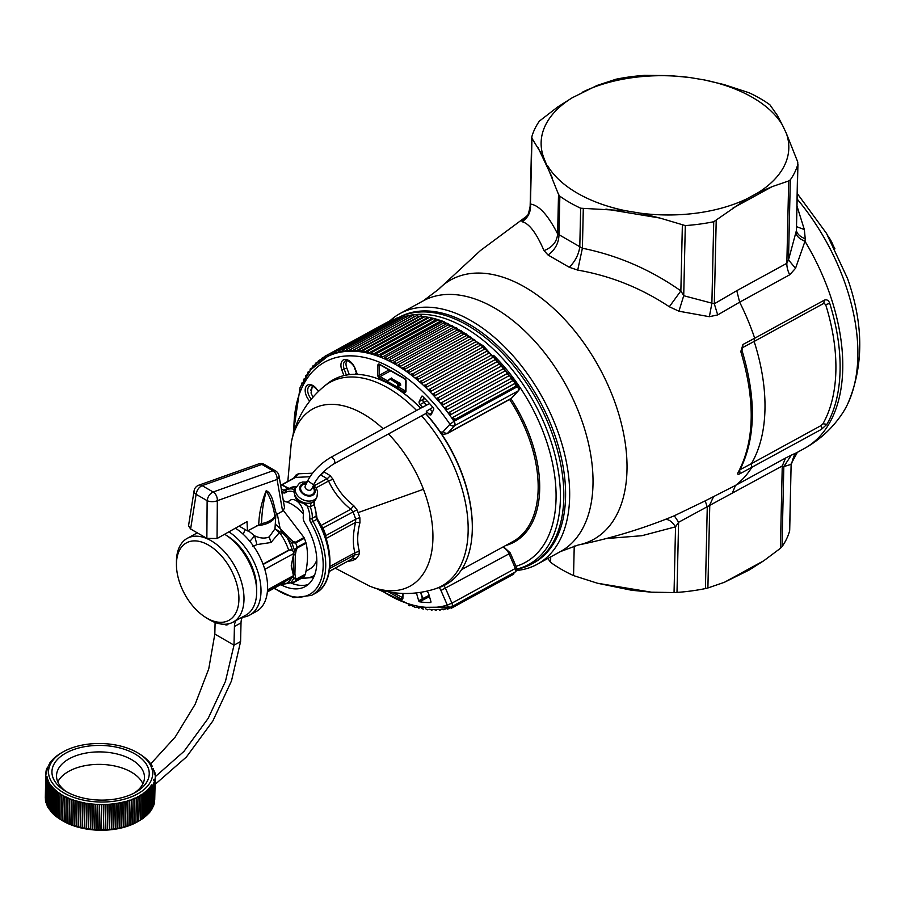 <?xml version="1.0" encoding="UTF-8"?>
<svg xmlns="http://www.w3.org/2000/svg" width="905" height="905" viewBox="0 0 905 905"><rect width="100%" height="100%" fill="white"/><g stroke="black" fill="none" stroke-linecap="round" stroke-linejoin="round"><path stroke-width="1.36" d="M531.959 563.883A140.026 82.955 61.3 0 0 563.702 500.906A140.026 82.955 61.3 0 0 550.693 429.592A140.026 82.955 61.3 0 0 398.098 317.893L399.377 317.191A140.026 82.955 61.3 0 1 552.469 428.619A140.026 82.955 61.3 0 1 565.478 499.933A140.026 82.955 61.3 0 1 552.186 545.738A140.026 82.955 61.3 0 1 533.735 562.91L531.959 563.883A140.026 82.955 61.3 0 1 516.846 569.222M390.021 320.732A142.9 84.663 61.3 0 1 400.021 313.56A142.9 84.663 61.3 0 1 558.543 433.484A142.9 84.663 61.3 0 1 555.975 546.801A142.9 84.663 61.3 0 1 537.14 564.324A142.9 84.663 61.3 0 1 516.517 570.489M526.665 216.238L521.846 220.515L522.117 221.759C529.097 223.365 536.394 232.981 544.007 250.628L548.045 255.006L569.256 267.258L577.718 270.097C610.604 275.833 641.136 288.05 669.327 306.761L678.931 311.207L709.373 316.693L717.699 314.917L739.645 302.168A169.473 100.398 -118.7 0 1 753.582 334.963A169.473 100.398 -118.7 0 1 754.702 338.232L742.971 344.477L740.799 351.57L741.976 350.416C756.727 399.388 755.732 439.819 739 471.709L738.061 472.58C737.168 474.344 737.835 474.718 740.052 473.7L821.423 429.366L826.944 424.287A169.473 100.398 -118.7 0 0 829.681 303.198C828.584 300.302 826.797 299.284 824.342 300.143L754.702 338.232L754.137 341.445L823.788 303.367L825.632 304.499A166.961 98.905 -118.7 0 1 822.939 423.789L826.944 424.287M531.789 136.949L531.959 138.341L531.789 136.949A134.641 75.647 1.3 0 1 539.403 121.089L557.604 107.039L572.231 97.763A123.872 69.595 1.3 0 0 543.622 157.368L531.959 138.341L530.466 204.066C531.088 211.646 528.305 217.539 522.117 221.759M530.206 207.087L530.466 204.066C539.041 205.209 548.102 215.164 557.627 233.92L582.401 248.23L577.718 270.097M543.622 157.368L558.521 194.417L557.627 233.92C556.982 241.714 552.446 247.291 544.007 250.628M640.254 213.161A123.872 69.595 1.3 0 0 747.089 198.715L713.728 221.736A134.641 75.647 1.3 0 1 685.3 225.583L659.881 218.037L640.254 213.161L625.74 210.752L580.659 208.218A134.641 75.647 -178.7 0 1 559.844 196.193L558.521 194.417M583.295 208.727L582.401 248.23C617.798 255.402 650.627 269.622 680.865 290.89L683.716 295.72L714.317 303.797L717.699 314.917M685.3 225.583L683.716 295.72L678.931 311.207M713.728 221.736L711.884 303.266L709.373 316.693M682.359 225.175L680.865 290.89L669.327 306.761M580.659 208.218L579.788 246.907C578.646 254.678 575.139 261.455 569.256 267.258M559.844 196.193L558.973 234.881C558.724 243.174 555.082 249.871 548.045 255.006M531.71 137.481L530.149 206.272C528.803 212.879 527.751 216.069 526.993 215.82L521.846 220.515M732.19 493.349L735.505 485.419L785.563 458.054L782.259 465.973L783.821 466.607L791.128 464.322L789.624 530.828A134.641 75.647 -178.7 0 1 782.01 546.688L780.393 548.328L782.259 465.973L678.592 522.276L675.537 526.823C671.634 521.042 667.958 518.667 664.519 519.719M780.393 548.328L763.809 560.738L749.182 570.026L724.328 582.322L707.891 587.967L709.78 504.775L713.592 496.596L705.21 500.861L707.269 507.038L705.425 588.567A134.641 75.647 -178.7 0 1 676.997 592.413L674.044 592.549L675.537 526.823L641.917 535.703L606.079 538.577M547.514 165.592A123.872 69.595 1.3 0 0 625.74 210.752M651.419 592.187L597.47 583.239L631.724 590.275L651.419 592.187L674.044 592.549M822.939 423.789L821.027 425.599L751.376 463.677A166.961 98.905 -118.7 0 0 754.137 341.445L742.405 347.701L741.976 350.416M705.425 588.567L707.891 587.967M740.052 473.7L739.668 469.921L751.376 463.677L751.772 467.444A169.473 100.398 -118.7 0 1 735.505 485.419L713.592 496.596M574.234 545.964L573.555 575.591A134.641 75.647 -178.7 0 1 550.602 562.333L547.876 558.453M597.47 583.239L573.555 575.591M550.715 556.903L550.602 562.333M676.997 592.413L678.592 522.276L674.304 515.76L667.415 518.599C638.24 530.092 608.499 538.894 578.193 545.014L578.193 545.014A148.103 87.74 -118.7 0 0 615.479 403.935A148.103 87.74 -118.7 0 0 438.439 289.419L423.37 300.788L400.021 313.56M705.21 500.861L674.304 515.76M572.231 97.763L597.085 85.455L615.988 79.221A134.641 75.647 -178.7 0 1 644.417 75.375L669.994 75.59L689.689 77.502A123.872 69.595 1.3 0 0 582.854 91.948M747.089 198.715L757.711 192.912L772.27 186.6L788.708 180.955L786.841 263.31L736.783 290.675L739.645 302.168L789.703 274.792L795.54 268.299L788.493 259.939L786.841 263.31A17.953 10.634 -118.7 0 0 789.703 274.792M757.711 192.912A123.872 69.595 1.3 0 0 786.321 133.295L797.769 162.063L796.423 230.504L797.927 163.997A134.641 75.647 -178.7 0 1 790.314 179.857L788.708 180.955M689.689 77.502L704.203 79.912A123.872 69.595 1.3 0 1 782.429 125.082L786.321 133.295M789.624 530.828L789.454 529.448M790.755 464.537L797.328 452.421L795.846 453.767L791.128 464.322L789.703 530.296M796.57 226.657L804.341 229.565L805.246 238.875C799.862 236.522 796.92 233.739 796.423 230.504L788.493 259.939L790.314 179.857M795.981 233.083C796.558 236.205 799.556 238.931 804.975 241.284L795.54 268.299M782.01 546.688L783.821 466.607L791.309 455.17L797.384 452.376M785.563 458.054L791.309 455.17M704.203 79.912L723.943 84.55L749.057 92.74A134.641 75.647 1.3 0 1 769.872 104.754L777.327 115.365L782.429 125.082M805.246 238.875L804.975 241.284A169.473 100.398 -118.7 0 1 829.568 293.412A169.473 100.398 -118.7 0 1 804.194 448.586L797.667 452.161M804.194 448.586C819.534 440.068 832.114 428.574 841.922 414.094A164.427 97.412 -118.7 0 0 847.589 404.196A164.427 97.412 -118.7 0 0 845.078 283.389A164.427 97.412 -118.7 0 0 797.203 199.111M797.034 206.193L804.341 229.565M472.32 526.744A115.795 68.599 -118.7 0 0 472.32 526.337A115.795 68.599 -118.7 0 0 440 431.572A115.795 68.599 -118.7 0 0 425.814 413.562L421.549 415.814A116.145 68.814 61.3 0 1 457.263 474.616A116.145 68.814 61.3 0 1 435.045 588.917C412.827 595.852 390.994 594.902 369.557 586.078A101.066 59.877 61.3 0 0 423.438 489.277A101.066 59.877 61.3 0 0 388.517 433.993M435.045 588.917L439.491 587.402A116.869 69.233 -118.7 0 0 472.218 532.072A116.869 69.233 -118.7 0 0 472.32 527.163A116.869 69.233 -118.7 0 0 461.358 472.557A116.869 69.233 -118.7 0 0 425.452 413.415M420.768 408.178A115.795 68.599 -118.7 0 0 397.024 388.63A115.795 68.599 -118.7 0 0 396.684 388.415M420.621 408.257A116.869 69.233 -118.7 0 0 396.333 388.188A116.869 69.233 -118.7 0 0 327.904 383.313L324.228 386.231A116.145 68.814 61.3 0 1 416.56 410.485M307.723 480.702L313.3 484.695L314.227 483.734L311.75 488.994A3.586 2.658 25.2 0 1 307.383 489.877A3.586 2.658 25.2 0 1 305.245 485.94L307.723 480.702C312.621 471.516 320.223 463.801 330.506 457.534L330.506 457.534A3.586 2.127 61.3 0 1 330.506 457.534A3.586 2.127 61.3 0 1 333.707 459.039A3.586 2.127 61.3 0 1 334.556 463.168A3.586 2.127 61.3 0 1 333.968 463.824L421.549 415.814M359.851 517.694L359.975 522.615L355.563 522.377L355.688 519.255A5.385 1.403 -17.2 0 1 359.851 517.694A52.185 30.917 61.3 0 0 358.086 512.603L423.438 489.277M347.701 561.417L352.52 560.557L355.846 558.951A52.185 30.917 61.3 0 0 359.014 554.561L359.33 551.134C356.966 542.876 357.181 533.373 359.975 522.615M293.695 478.191A52.185 30.917 61.3 0 1 296.286 474.774L298.514 473.779L294.464 477.919M312.474 473.213L298.514 473.779M323.413 471.856L324.013 472.105A52.185 30.917 61.3 0 1 330.065 475.6L332.972 479.22L328.56 481.019L327.01 478.711A5.385 2.851 -56 0 0 330.065 475.6M358.086 512.603A52.185 30.917 61.3 0 0 356.955 509.798L353.765 505.669C344.319 498.293 337.384 489.469 332.972 479.22M320.302 475.08L321.173 475.34A50.261 29.775 61.3 0 1 327.01 478.711L314.216 485.714M353.765 505.669L350.755 509.255L352.905 511.653A50.261 29.775 61.3 0 1 353.991 514.357A50.261 29.775 61.3 0 1 355.688 519.255L325.8 535.602L325.992 538.554M359.33 551.134L354.873 552.819L354.884 554.776A50.261 29.775 61.3 0 1 351.83 558.996L329.262 571.496M352.52 560.557L350.71 559.765M300.935 578.555L313.605 577.379M320.574 524.866L323.017 528A50.261 29.775 61.3 0 1 324.103 530.703A50.261 29.775 61.3 0 1 325.8 535.602M302.225 577.843A45.782 27.116 -118.7 0 0 314.499 575.309M305.958 571.236L310.019 568.838A37.908 22.455 -118.7 0 0 314.612 564.415A37.908 22.455 -118.7 0 0 316.807 559.923M303.424 513.961A37.908 22.455 -118.7 0 0 286.614 501.936M284.996 501.472A37.908 22.455 -118.7 0 0 283.401 501.132M349.285 374.647L346.785 367.939A8.971 5.317 -118.7 0 1 346.027 363.063L347.135 360.609M321.185 360.281A140.026 82.955 61.3 0 1 321.705 359.919A140.026 82.955 61.3 0 1 324.352 358.233A140.026 82.955 61.3 0 1 324.906 357.916L324.906 357.916A140.026 82.955 61.3 0 1 325.766 357.43A140.026 82.955 61.3 0 1 327.667 356.446A140.026 82.955 61.3 0 1 328.244 356.174L328.244 356.174A140.026 82.955 61.3 0 1 331.117 354.918A140.026 82.955 61.3 0 1 331.705 354.681A140.026 82.955 61.3 0 1 334.68 353.64A140.026 82.955 61.3 0 1 335.303 353.448A140.026 82.955 61.3 0 1 338.38 352.622A140.026 82.955 61.3 0 1 339.013 352.475A140.026 82.955 61.3 0 1 342.181 351.875A140.026 82.955 61.3 0 1 342.837 351.774A140.026 82.955 61.3 0 1 346.095 351.389A140.026 82.955 61.3 0 1 346.773 351.332L347.961 350.936A1.437 0.848 -118.7 0 0 346.377 349.749L345.891 351.344M346.095 351.389L346.773 351.332A140.026 82.955 61.3 0 1 346.966 351.31A140.026 82.955 61.3 0 1 350.099 351.163A140.026 82.955 61.3 0 1 350.789 351.151A140.026 82.955 61.3 0 1 354.194 351.208A140.026 82.955 61.3 0 1 354.896 351.242A140.026 82.955 61.3 0 1 358.369 351.513A140.026 82.955 61.3 0 1 359.093 351.593A140.026 82.955 61.3 0 1 362.622 352.09A140.026 82.955 61.3 0 1 363.346 352.215A140.026 82.955 61.3 0 1 366.932 352.927A140.026 82.955 61.3 0 1 367.668 353.097A140.026 82.955 61.3 0 1 371.288 354.025A140.026 82.955 61.3 0 1 372.034 354.24A140.026 82.955 61.3 0 1 375.699 355.394A140.026 82.955 61.3 0 1 376.446 355.642A140.026 82.955 61.3 0 1 380.134 357.011A140.026 82.955 61.3 0 1 380.892 357.305A140.026 82.955 61.3 0 1 380.903 357.305A140.026 82.955 61.3 0 1 384.602 358.878A140.026 82.955 61.3 0 1 385.372 359.217A140.026 82.955 61.3 0 1 385.372 359.228A140.026 82.955 61.3 0 1 389.093 361.005A140.026 82.955 61.3 0 1 389.851 361.389A140.026 82.955 61.3 0 1 393.585 363.369A140.026 82.955 61.3 0 1 394.354 363.787A140.026 82.955 61.3 0 1 398.076 365.971A140.026 82.955 61.3 0 1 398.845 366.446A140.026 82.955 61.3 0 1 402.567 368.821A140.026 82.955 61.3 0 1 403.325 369.319A140.026 82.955 61.3 0 1 407.024 371.887A140.026 82.955 61.3 0 1 407.782 372.43A140.026 82.955 61.3 0 1 411.458 375.19A140.026 82.955 61.3 0 1 412.205 375.767A140.026 82.955 61.3 0 1 415.848 378.697A140.026 82.955 61.3 0 1 416.594 379.319A140.026 82.955 61.3 0 1 420.203 382.419A140.026 82.955 61.3 0 1 420.927 383.075A140.026 82.955 61.3 0 1 424.49 386.344A140.026 82.955 61.3 0 1 425.214 387.023A140.026 82.955 61.3 0 1 428.721 390.462A140.026 82.955 61.3 0 1 429.423 391.175A140.026 82.955 61.3 0 1 432.873 394.761A140.026 82.955 61.3 0 1 433.563 395.508A140.026 82.955 61.3 0 1 436.945 399.241A140.026 82.955 61.3 0 1 437.624 400.01A140.026 82.955 61.3 0 1 440.927 403.879A140.026 82.955 61.3 0 1 441.583 404.682A140.026 82.955 61.3 0 1 441.595 404.693A140.026 82.955 61.3 0 1 444.808 408.687A140.026 82.955 61.3 0 1 445.452 409.513A140.026 82.955 61.3 0 1 445.464 409.524A140.026 82.955 61.3 0 1 448.575 413.63A140.026 82.955 61.3 0 1 449.208 414.49A140.026 82.955 61.3 0 1 452.24 418.721A140.026 82.955 61.3 0 1 452.851 419.592L453.982 419.977A1.437 0.848 -118.7 0 0 453.858 418.291A1.437 0.848 -118.7 0 0 452.489 417.556A1.437 0.848 -118.7 0 0 452.364 417.646L452.24 418.721L452.364 417.646M327.667 356.446L329.352 355.597A1.437 0.848 -118.7 0 0 327.893 354.703L327.508 356.525L310.811 369.67L300.109 387.351L293.039 435M330.857 354.771L329.352 355.597M331.117 354.918L332.848 354.149A1.437 0.848 -118.7 0 0 331.354 353.188L330.947 354.964M334.386 353.301L332.848 354.149M334.68 353.64L336.456 352.95A1.437 0.848 -118.7 0 0 334.94 351.932L334.499 353.663M338.051 352.079L336.456 352.95M338.38 352.622L340.19 352.011A1.437 0.848 -118.7 0 0 338.64 350.948L338.187 352.633M342.181 351.875L344.024 351.344A1.437 0.848 -118.7 0 0 342.463 350.212L341.988 351.853M341.875 351.083L340.19 352.011M345.868 350.337L344.024 351.344M350.099 351.163L352 350.801A1.437 0.848 -118.7 0 0 350.393 349.545L349.884 351.095M350.111 349.771L347.973 350.936M354.194 351.208L356.118 350.925A1.437 0.848 -118.7 0 0 354.5 349.613L353.968 351.117M350.393 349.545L412.567 315.551A1.437 0.848 -118.7 0 1 414.185 316.807L352 350.801M354.5 349.613L416.673 315.619A1.437 0.848 -118.7 0 1 418.302 316.931L356.118 350.925M358.369 351.513L360.314 351.321A1.437 0.848 -118.7 0 0 358.674 349.952L358.142 351.4M358.674 349.952L420.859 315.947A1.437 0.848 -118.7 0 1 422.499 317.316L360.314 351.321M362.622 352.09L364.591 351.977A1.437 0.848 -118.7 0 0 362.928 350.54L362.385 351.955M362.928 350.54L425.112 316.546A1.437 0.848 -118.7 0 1 426.764 317.972L364.591 351.977M366.932 352.927L368.912 352.893A1.437 0.848 -118.7 0 0 367.238 351.4L366.683 352.758M367.238 351.4L429.423 317.406A1.437 0.848 -118.7 0 1 431.097 318.899L368.912 352.893M371.288 354.025L373.29 354.081A1.437 0.848 -118.7 0 0 372.6 352.803A1.437 0.848 -118.7 0 0 371.604 352.531L371.039 353.832M375.699 355.394L377.713 355.518A1.437 0.848 -118.7 0 0 377.034 354.206A1.437 0.848 -118.7 0 0 376.016 353.912L375.439 355.167M371.604 352.531L433.789 318.526A1.437 0.848 -118.7 0 1 434.785 318.809A1.437 0.848 -118.7 0 1 435.475 320.076L373.29 354.081M380.134 357.011L380.145 356.412L382.159 357.215A1.437 0.848 -118.7 0 0 381.503 355.869A1.437 0.848 -118.7 0 0 380.462 355.552A1.437 0.848 -118.7 0 0 380.145 356.412M376.016 353.912L438.201 319.906A1.437 0.848 -118.7 0 1 439.219 320.212A1.437 0.848 -118.7 0 1 439.887 321.524L377.713 355.518M444.355 322.621L382.159 357.215M384.602 358.878L384.614 358.256L384.602 358.878L386.639 359.161A1.437 0.848 -118.7 0 0 385.994 357.78A1.437 0.848 -118.7 0 0 384.93 357.441A1.437 0.848 -118.7 0 0 384.614 358.256M448.823 324.533L386.639 359.161M389.093 361.005L389.093 360.337L389.093 361.005L391.118 361.367A1.437 0.848 -118.7 0 0 390.507 359.952A1.437 0.848 -118.7 0 0 389.422 359.579A1.437 0.848 -118.7 0 0 389.093 360.337M393.585 363.369L393.585 362.667L393.585 363.369L395.621 363.81A1.437 0.848 -118.7 0 0 395.021 362.362A1.437 0.848 -118.7 0 0 393.913 361.977A1.437 0.848 -118.7 0 0 393.585 362.667M388.833 360.688L389.422 359.579L451.595 325.585A1.437 0.848 -118.7 0 1 452.681 325.947A1.437 0.848 -118.7 0 1 453.303 327.361L453.303 326.694L453.303 327.361L391.118 361.367M393.324 363.018L393.913 361.977L456.097 327.972A1.437 0.848 -118.7 0 1 457.195 328.357A1.437 0.848 -118.7 0 1 457.794 329.805L457.794 329.103L457.794 329.805L395.621 363.81M398.076 365.971L398.076 365.247L398.845 366.446L400.112 366.491A1.437 0.848 -118.7 0 0 399.535 365.009A1.437 0.848 -118.7 0 0 398.404 364.602A1.437 0.848 -118.7 0 0 398.076 365.247M397.815 365.586L398.404 364.602L460.588 330.597A1.437 0.848 -118.7 0 1 461.708 331.015A1.437 0.848 -118.7 0 1 462.285 332.486L462.285 331.75L462.285 332.486L400.112 366.491M402.567 368.821L402.567 368.052L402.567 368.821L404.58 369.398A1.437 0.848 -118.7 0 0 404.026 367.894A1.437 0.848 -118.7 0 0 402.883 367.464A1.437 0.848 -118.7 0 0 402.567 368.052M402.306 368.392L465.068 333.459A1.437 0.848 -118.7 0 1 466.211 333.9A1.437 0.848 -118.7 0 1 466.765 335.404L466.765 334.635L466.765 335.404L404.58 369.398M407.024 371.887L407.024 371.095L407.024 371.887L409.037 372.543A1.437 0.848 -118.7 0 0 408.517 371.016A1.437 0.848 -118.7 0 0 407.341 370.552A1.437 0.848 -118.7 0 0 407.024 371.095M467.025 334.805A140.026 82.955 61.3 0 1 469.548 336.547A1.437 0.848 -118.7 0 1 470.691 337.011A1.437 0.848 -118.7 0 1 471.222 338.549L471.222 337.746L471.222 338.549L409.037 372.543M411.458 375.19L411.47 374.365L411.458 375.19L413.461 375.914A1.437 0.848 -118.7 0 0 412.963 374.353A1.437 0.848 -118.7 0 0 411.775 373.867A1.437 0.848 -118.7 0 0 411.47 374.365M411.209 374.681L473.96 339.873A1.437 0.848 -118.7 0 1 475.148 340.348A1.437 0.848 -118.7 0 1 475.645 341.909L475.657 341.072L475.645 341.909L413.461 375.914M415.848 378.697L415.87 377.849L416.594 379.319L417.839 379.489A1.437 0.848 -118.7 0 0 417.375 377.905A1.437 0.848 -118.7 0 0 416.164 377.396A1.437 0.848 -118.7 0 0 415.87 377.849M415.61 378.154L478.349 343.402A1.437 0.848 -118.7 0 1 479.56 343.911A1.437 0.848 -118.7 0 1 480.023 345.484L480.046 344.624L480.023 345.484L417.839 379.489M420.203 382.419L420.225 381.537L420.927 383.075L422.171 383.268A1.437 0.848 -118.7 0 0 421.741 381.672A1.437 0.848 -118.7 0 0 420.508 381.141A1.437 0.848 -118.7 0 0 420.225 381.537M419.965 381.831L482.693 347.135A1.437 0.848 -118.7 0 1 483.915 347.667A1.437 0.848 -118.7 0 1 484.356 349.273L484.379 348.38L484.356 349.273L422.171 383.268M424.49 386.344L424.524 385.428L424.49 386.344L426.447 387.261A1.437 0.848 -118.7 0 0 426.04 385.632A1.437 0.848 -118.7 0 0 424.796 385.077A1.437 0.848 -118.7 0 0 424.524 385.428M424.275 385.711L486.981 351.083A1.437 0.848 -118.7 0 1 488.225 351.638A1.437 0.848 -118.7 0 1 488.632 353.255L488.666 352.339L488.632 353.255L426.447 387.261M428.721 390.462L428.755 389.523L429.423 391.175L430.656 391.435A1.437 0.848 -118.7 0 0 430.282 389.795A1.437 0.848 -118.7 0 0 429.015 389.207A1.437 0.848 -118.7 0 0 428.755 389.523M490.94 355.518A1.437 0.848 -118.7 0 1 491.2 355.213A1.437 0.848 -118.7 0 1 492.467 355.789A1.437 0.848 -118.7 0 1 492.829 357.43L492.874 356.48L492.829 357.43L430.656 391.435M432.873 394.761L432.929 393.799L433.563 395.508L434.785 395.79A1.437 0.848 -118.7 0 0 434.445 394.139A1.437 0.848 -118.7 0 0 433.167 393.528A1.437 0.848 -118.7 0 0 432.929 393.799M495.103 359.794A1.437 0.848 -118.7 0 1 495.34 359.534A1.437 0.848 -118.7 0 1 496.63 360.133A1.437 0.848 -118.7 0 1 496.958 361.785L497.015 360.812L496.958 361.785L434.785 395.79M436.945 399.241L437.002 398.245L436.945 399.241L438.823 400.315A1.437 0.848 -118.7 0 0 438.529 398.653A1.437 0.848 -118.7 0 0 437.228 398.019A1.437 0.848 -118.7 0 0 437.002 398.245M499.187 364.251A1.437 0.848 -118.7 0 1 499.413 364.025A1.437 0.848 -118.7 0 1 500.714 364.658A1.437 0.848 -118.7 0 1 501.008 366.321L501.076 365.326L501.008 366.321L438.823 400.315M440.927 403.879L441.007 402.872L441.583 404.682L442.771 405.01A1.437 0.848 -118.7 0 0 442.522 403.336A1.437 0.848 -118.7 0 0 441.199 402.68A1.437 0.848 -118.7 0 0 441.007 402.872M505.047 369.998A0.894 0.69 -147.1 0 1 504.956 371.016L442.771 405.01M444.808 408.687L444.898 407.646L445.452 409.513M508.904 374.828A0.894 0.701 -143.3 0 1 508.802 375.858A1.437 0.848 -118.7 0 0 508.587 374.184A1.437 0.848 -118.7 0 0 507.252 373.494A1.437 0.848 -118.7 0 0 507.083 373.652L445.305 407.431M448.575 413.63L448.688 412.578L448.575 413.63L450.362 414.852A1.437 0.848 -118.7 0 0 450.192 413.166A1.437 0.848 -118.7 0 0 448.835 412.454A1.437 0.848 -118.7 0 0 448.688 412.578M450.362 414.852L512.547 380.858L512.66 379.795L512.547 380.858A1.437 0.848 -118.7 0 0 512.377 379.172A1.437 0.848 -118.7 0 0 511.02 378.46A1.437 0.848 -118.7 0 0 510.873 378.584L449.027 412.397M508.802 375.858L446.629 409.863A1.437 0.848 -118.7 0 0 446.414 408.178A1.437 0.848 -118.7 0 0 445.079 407.488A1.437 0.848 -118.7 0 0 444.898 407.646M445.464 409.524L446.629 409.863M453.982 419.977L516.167 385.983L516.303 384.908L516.167 385.983A1.437 0.848 -118.7 0 0 516.042 384.297A1.437 0.848 -118.7 0 0 514.673 383.55A1.437 0.848 -118.7 0 0 514.549 383.652L452.636 417.499M390.134 378.957L390.722 378.607L399.094 383.946L400.112 383.392L391.231 378.324M400.112 383.392L400.112 383.686A1.075 0.634 -118.7 0 0 400.858 385.01L397.815 386.684L405.18 390.847A1.075 0.622 119.5 0 0 404.399 392.159L379.263 377.917A2.149 1.278 61.3 0 1 377.77 375.27L377.917 365.122A2.149 1.278 61.3 0 1 379.467 364.206L404.603 378.437A2.149 1.278 61.3 0 1 406.096 381.096L405.949 391.231A2.149 1.278 61.3 0 1 404.399 392.159M390.541 370.869L380.032 376.616L387.397 380.779A1.075 0.622 119.5 0 0 386.944 381.209L397.352 387.114L397.578 386.503A1.075 0.634 61.3 0 0 397.815 386.684A1.075 0.622 119.5 0 0 397.352 387.114L398.675 384.478L400.112 383.686M389.784 379.444L386.944 381.209L389.976 378.923L398.675 384.478L398.143 383.494A1.075 0.622 119.5 0 1 398.596 383.064L399.614 382.51M313.153 396.843A8.971 5.317 -118.7 0 1 311.037 393.008L312.372 385.971M420.067 404.558L423.845 402.487L426.391 405.214L422.612 407.284L420.067 404.558A2.33 1.38 61.3 0 1 419.23 401.515L421.685 396.322A1.075 0.634 -118.7 0 1 422.646 396.367A131.055 77.638 61.3 0 1 433.405 407.917A1.075 0.634 -118.7 0 1 433.744 409.264L431.289 414.467A2.33 1.38 61.3 0 1 430.904 414.897A2.33 1.38 61.3 0 1 429.117 414.264L426.323 411.277A3.586 2.127 61.3 0 1 426.176 413.076A3.586 2.127 61.3 0 1 425.814 413.562M432.895 407.318L426.323 411.277M429.581 403.596L426.447 405.191L423.902 402.454A2.33 1.38 61.3 0 1 423.065 399.422A1.075 0.792 25.3 0 0 423.008 399.456L423.879 397.6M416.447 592.99L418.676 600.762A1.075 0.634 61.3 0 0 419.626 601.802A131.055 77.638 61.3 0 0 430.542 602.538A1.075 0.634 61.3 0 0 430.916 601.587L428.653 593.725A2.33 1.38 -118.7 0 0 426.504 591.474L425.961 591.429M330.506 457.534L422.126 407.431A3.586 2.127 61.3 0 1 422.612 407.284M418.676 600.762L422.454 598.703A1.075 0.634 -118.7 0 0 423.404 599.732L429.502 596.667M314.227 483.734L314.227 483.711C318.322 476.132 324.906 469.503 333.968 463.824A3.586 2.127 61.3 0 1 333.956 463.835A3.586 2.127 61.3 0 1 333.934 463.846M281.07 584.788A51.166 30.306 61.3 0 0 305.177 586.598A51.166 30.306 61.3 0 0 304.883 523.147A7.183 4.253 61.3 0 1 303.22 517.366L303.413 514.21A10.77 6.38 61.3 0 0 299.103 503.101A10.77 6.38 61.3 0 0 290.641 499.99A10.77 6.38 61.3 0 0 290.324 500.182L288.401 501.494A7.183 4.253 61.3 0 1 288.186 501.63A7.183 4.253 61.3 0 1 284.238 501.042A51.166 30.306 61.3 0 0 283.276 500.408M308.175 584.54A51.166 30.306 61.3 0 1 291.082 583.058M314.883 500.612L310.981 503.304L305.234 503.836L307.134 505.952A19.752 11.697 61.3 0 1 309.748 518.169A1.799 1.052 3.4 0 0 312.282 518.271L316.094 516.189L312.282 518.271A21.539 12.761 61.3 0 0 310.245 506.834L307.134 505.952L303.062 503.146M285.912 490.374L285.833 490.42A1.799 1.448 55.6 0 0 285.731 490.487L286.003 490.306A1.799 1.448 55.6 0 1 286.104 490.239A21.539 12.761 61.3 0 1 286.749 489.843L290.55 487.761A21.539 12.761 61.3 0 1 295.878 486.89A11.675 8.631 25.2 0 0 302.824 499.673A11.675 8.631 25.2 0 0 316.999 496.811L315.969 498.994A11.675 8.631 25.2 0 1 301.795 501.868A11.675 8.631 25.2 0 1 294.849 489.062C293.627 496.166 295.799 500.714 301.388 502.705L305.234 503.836M310.981 503.304L310.245 506.834L314.046 504.752A21.539 12.761 61.3 0 1 316.094 516.189A1.799 1.052 -176.6 0 0 316.614 515.511L313.696 501.879L315.969 498.994M294.249 492.15L293.933 489.379L295.053 488.655M294.713 489.379L293.933 489.379A21.539 12.761 61.3 0 0 286.749 489.843L286.003 490.306A1.799 1.448 55.6 0 0 285.742 492.478A19.752 11.697 61.3 0 1 294.091 492.094M142.9 783.821A43.983 24.718 1.3 0 0 112.582 765.573A43.983 24.718 1.3 0 0 57.807 781.897M134.031 793.131A43.983 24.718 1.3 0 0 144.472 777.621A43.983 24.718 1.3 0 0 112.865 753.096A43.983 24.718 1.3 0 0 56.529 775.63A43.983 24.718 1.3 0 0 66.246 791.604M114.268 746.738A48.655 27.331 1.3 0 0 59.402 757.576A48.655 27.331 1.3 0 0 64.47 790.518A48.655 27.331 1.3 0 0 86.891 798.787A48.655 27.331 1.3 0 0 135.863 792.135A48.655 27.331 1.3 0 0 114.268 746.738M115.229 744.917A52.06 29.254 1.3 0 0 62.83 752.032A52.06 29.254 1.3 0 0 85.941 800.608A52.06 29.254 1.3 0 0 144.653 789.013A52.06 29.254 1.3 0 0 139.234 753.763A52.06 29.254 1.3 0 0 115.229 744.917M85.194 804.002L85.081 802.995L85.194 804.002L86.812 803.301A53.859 30.261 -178.7 0 0 87.118 803.346L88.86 803.617A53.859 30.261 -178.7 0 0 89.176 803.651L90.93 803.878A53.859 30.261 -178.7 0 0 91.247 803.912L93.023 804.104A53.859 30.261 -178.7 0 0 93.339 804.126L95.127 804.274A53.859 30.261 -178.7 0 0 95.444 804.296L97.231 804.409A53.859 30.261 -178.7 0 0 97.548 804.421L99.346 804.488A53.859 30.261 -178.7 0 0 99.663 804.5L101.462 804.522L100.885 829.761L101.451 804.579M148.873 813.324L149.416 789.409L148.115 789.171A53.859 30.261 -178.7 0 1 147.968 789.33L148.42 790.438L147.096 790.189A53.859 30.261 -178.7 0 1 146.927 790.348L147.345 791.434L145.988 791.185A53.859 30.261 -178.7 0 1 145.818 791.343L146.214 792.395L144.823 792.158A53.859 30.261 -178.7 0 1 144.642 792.305L145.004 793.334L143.59 793.108A53.859 30.261 -178.7 0 1 143.397 793.244L143.725 794.251L142.277 794.024A53.859 30.261 -178.7 0 1 142.074 794.16L142.39 795.133L140.909 794.907A53.859 30.261 -178.7 0 1 140.705 795.043L140.988 795.981L139.483 795.755A53.859 30.261 -178.7 0 1 139.257 795.891L139.517 796.796L137.99 796.581A53.859 30.261 -178.7 0 1 137.764 796.705L137.99 797.565L136.44 797.362A53.859 30.261 -178.7 0 1 136.203 797.486L136.417 798.312L134.845 798.12A53.859 30.261 -178.7 0 1 134.596 798.221L134.777 799.025L133.182 798.832A53.859 30.261 -178.7 0 1 132.933 798.934L133.092 799.692L131.474 799.5A53.859 30.261 -178.7 0 1 131.214 799.601L131.361 800.314L129.72 800.144A53.859 30.261 -178.7 0 1 129.449 800.235L129.585 800.914L127.922 800.733A53.859 30.261 -178.7 0 1 127.65 800.823L127.763 801.457L126.078 801.287A53.859 30.261 -178.7 0 1 125.806 801.366L125.897 801.966L124.2 801.807A53.859 30.261 -178.7 0 1 123.917 801.875L122.288 802.271A53.859 30.261 -178.7 0 1 121.994 802.339L120.331 802.701A53.859 30.261 -178.7 0 1 120.037 802.769L118.351 803.086A53.859 30.261 -178.7 0 1 118.046 803.142L116.338 803.425A53.859 30.261 -178.7 0 1 116.032 803.47L114.313 803.719A53.859 30.261 -178.7 0 1 113.996 803.764L112.254 803.968A53.859 30.261 -178.7 0 1 111.937 804.002L110.184 804.172A53.859 30.261 -178.7 0 1 109.867 804.206L108.091 804.33A53.859 30.261 -178.7 0 1 107.774 804.353L105.998 804.443A53.859 30.261 -178.7 0 1 105.681 804.455L103.894 804.511A53.859 30.261 -178.7 0 1 103.566 804.511L101.779 804.522A53.859 30.261 -178.7 0 1 101.462 804.522M148.115 789.533L148.929 788.278A53.859 30.261 -178.7 0 0 149.076 788.119L150.332 788.368L149.8 812.249M149.065 788.459L149.823 787.214A53.859 30.261 -178.7 0 0 149.947 787.056L151.18 787.305L150.637 786.128A53.859 30.261 -178.7 0 0 150.75 785.97L151.95 786.219L151.373 785.031A53.859 30.261 -178.7 0 0 151.486 784.861L151.474 785.144M153.601 780.302L153.873 779.307L153.59 780.291A53.859 30.261 -178.7 0 1 153.533 780.472M154.393 774.397L154.314 773.379L154.382 774.397A53.859 30.261 -178.7 0 1 154.393 774.567M154.303 773.209L154.155 772.191L154.291 773.209A53.859 30.261 -178.7 0 1 154.314 773.379M154.133 772.022L153.907 771.015L154.122 772.022A53.859 30.261 -178.7 0 1 154.155 772.191M153.873 770.834L153.59 769.827L153.861 770.834A53.859 30.261 -178.7 0 1 153.907 771.015M153.533 769.657L153.183 768.662L153.533 769.657A53.859 30.261 -178.7 0 1 153.59 769.827M152.04 766.173L151.474 765.2L152.029 766.173A53.859 30.261 -178.7 0 1 152.119 766.343M151.938 765.573L151.373 765.03A53.859 30.261 -178.7 0 1 151.474 765.2M151.373 765.03L150.75 764.069A53.859 30.261 -178.7 0 0 150.637 763.899L151.169 764.397M150.637 763.911L149.947 762.96A53.859 30.261 -178.7 0 0 149.811 762.791L150.321 763.243M149.823 762.802L149.065 761.863A53.859 30.261 -178.7 0 0 148.929 761.705L149.404 762.112M148.929 761.705L148.115 760.788A53.859 30.261 -178.7 0 0 147.956 760.63L148.409 761.003M147.968 760.641L147.085 759.736A53.859 30.261 -178.7 0 0 146.915 759.578L147.334 759.917M146.927 759.589L145.988 758.707A53.859 30.261 -178.7 0 0 145.807 758.548L146.203 758.854M145.818 758.56L144.811 757.7A53.859 30.261 -178.7 0 0 144.63 757.553L144.992 757.813M144.63 757.553L143.578 756.716A53.859 30.261 -178.7 0 0 143.386 756.569L143.714 756.806M143.386 756.569L142.266 755.754A53.859 30.261 -178.7 0 0 142.062 755.618L142.379 755.822M142.074 755.618L140.897 754.838A53.859 30.261 -178.7 0 0 140.694 754.691L140.852 754.793M61.608 752.745L60.397 753.458L61.608 752.745M60.092 753.627L60.397 753.458A53.859 30.261 -178.7 0 0 60.183 753.594L58.689 754.555M57.343 755.494L58.814 754.476A53.859 30.261 -178.7 0 1 59.017 754.34M56.065 756.467L57.513 755.392A53.859 30.261 -178.7 0 1 57.705 755.256M54.854 757.462L56.28 756.331A53.859 30.261 -178.7 0 1 56.461 756.195M53.712 758.492L55.103 757.304A53.859 30.261 -178.7 0 1 55.284 757.157M52.648 759.544L54.006 758.311A53.859 30.261 -178.7 0 1 54.164 758.152M51.653 760.63L52.976 759.329A53.859 30.261 -178.7 0 1 53.135 759.171M50.725 761.739L52.026 760.37A53.859 30.261 -178.7 0 1 52.162 760.211M49.877 762.858L51.144 761.444A53.859 30.261 -178.7 0 1 51.28 761.275M50.341 762.53L49.718 763.469L50.341 762.53A53.859 30.261 -178.7 0 1 50.465 762.361M49.617 763.639L49.062 764.589L49.617 763.639A53.859 30.261 -178.7 0 1 49.718 763.469M48.961 764.759L48.485 765.721L48.972 764.759A53.859 30.261 -178.7 0 1 49.062 764.589M47.908 767.044L47.569 768.028L47.92 767.044A53.859 30.261 -178.7 0 1 47.988 766.863M47.184 769.374L46.981 770.37L47.184 769.374A53.859 30.261 -178.7 0 1 47.23 769.193M46.936 770.551L46.8 771.546L46.947 770.551A53.859 30.261 -178.7 0 1 46.981 770.37M46.777 771.739L46.721 772.734L46.789 771.727A53.859 30.261 -178.7 0 1 46.8 771.546M46.698 772.927L46.709 773.922L46.709 772.915A53.859 30.261 -178.7 0 1 46.721 772.734M46.97 776.49L47.184 777.486L46.97 776.49M47.23 777.667L47.513 778.662L47.23 777.667A53.859 30.261 -178.7 0 1 47.184 777.486L47.184 777.712M47.558 778.854L47.92 779.839L47.569 778.843A53.859 30.261 -178.7 0 1 47.513 778.662L47.513 778.9M47.976 780.019L48.406 781.004L47.988 780.019A53.859 30.261 -178.7 0 1 47.92 779.839L47.92 780.087M49.356 809.602L49.888 785.732L51.155 785.54L50.465 784.59A53.859 30.261 -178.7 0 1 50.352 784.42L49.119 784.624L49.73 783.47A53.859 30.261 -178.7 0 1 49.628 783.3L48.429 783.492L49.074 782.327A53.859 30.261 -178.7 0 1 48.972 782.158L48.972 782.429M51.461 811.875L50.194 810.722L50.737 786.818L52.038 786.626L51.28 785.698A53.859 30.261 -178.7 0 1 51.155 785.54L51.144 785.868M52.422 812.95L51.121 811.808L51.664 787.893L52.988 787.701L52.173 786.796A53.859 30.261 -178.7 0 1 52.038 786.626L52.026 786.977M85.081 802.995A53.859 30.261 -178.7 0 1 84.776 802.939L83.068 802.599A53.859 30.261 -178.7 0 1 82.762 802.543L81.077 802.169A53.859 30.261 -178.7 0 1 80.783 802.101L79.131 801.683A53.859 30.261 -178.7 0 1 78.837 801.604L77.208 801.163A53.859 30.261 -178.7 0 1 76.914 801.072L75.319 800.597A53.859 30.261 -178.7 0 1 75.036 800.506L73.339 800.586L73.463 799.986A53.859 30.261 -178.7 0 1 73.192 799.896L71.518 799.986L71.665 799.341A53.859 30.261 -178.7 0 1 71.393 799.239L69.73 799.341L69.9 798.663A53.859 30.261 -178.7 0 1 69.64 798.549L67.999 798.663L68.18 797.939A53.859 30.261 -178.7 0 1 67.932 797.825L66.314 797.939L66.517 797.181A53.859 30.261 -178.7 0 1 66.269 797.056L64.674 797.181L64.911 796.389A53.859 30.261 -178.7 0 1 64.674 796.264L63.101 796.389L63.35 795.552A53.859 30.261 -178.7 0 1 63.124 795.427L61.574 795.563L61.845 794.692A53.859 30.261 -178.7 0 1 61.63 794.567L60.103 794.703L60.409 793.798A53.859 30.261 -178.7 0 1 60.194 793.662L58.701 793.821L59.029 792.882A53.859 30.261 -178.7 0 1 58.825 792.735L57.354 792.893L57.716 791.932A53.859 30.261 -178.7 0 1 57.524 791.784L56.076 791.943L56.472 790.947A53.859 30.261 -178.7 0 1 56.291 790.8L54.866 790.97L55.284 789.941A53.859 30.261 -178.7 0 1 55.114 789.793L53.734 789.963L54.176 788.922A53.859 30.261 -178.7 0 1 54.017 788.764L52.66 788.934L53.135 787.87A53.859 30.261 -178.7 0 1 52.988 787.701L52.976 788.085M62.773 820.79L62.547 820.665A53.859 30.261 1.3 0 0 62.784 820.801L64.097 821.502A53.859 30.261 1.3 0 0 64.334 821.627L64.674 797.181M64.674 796.264L64.097 821.502M63.101 796.31L63.124 795.427M62.547 820.665L61.02 819.76L61.574 795.563M60.103 794.703L59.56 818.867L61.054 819.794A53.859 30.261 1.3 0 0 61.28 819.93M61.608 795.257L61.63 794.567M60.183 794.273L60.194 793.662M59.628 818.901L58.158 817.939L58.701 793.821M58.259 817.973L56.811 816.977L57.354 792.893M56.958 817.023L55.533 815.993L56.076 791.943M55.714 816.039L54.323 814.975L54.866 790.97M54.549 815.032L53.191 813.946L53.734 789.963M53.452 814.002L52.117 812.894L52.66 788.934M49.888 809.828L50.578 810.778M49.153 808.708L49.775 809.658M48.497 807.565L49.051 808.538M47.908 806.412L48.406 807.396M47.411 805.246L47.841 806.242M46.992 804.081L47.354 805.077M46.653 802.893L46.947 803.9M46.404 801.717L46.619 802.724M46.223 800.529L46.37 801.536M45.827 775.325L45.431 799.477M45.793 774.137L45.318 798.142M154.721 799.692L155.275 775.834M154.597 801.083L155.241 777.022M153.59 803.188L153.726 802.192M153.352 804.364L153.556 803.369M153.024 805.529L153.296 804.545M152.617 806.694L152.956 805.71M152.131 807.837L152.538 806.875M151.565 808.98L152.04 808.018M150.92 810.099L151.463 809.149M150.196 811.208L150.807 810.269M149.393 812.294L150.072 811.378M148.511 813.357L149.257 812.452M147.56 814.409L148.363 813.527M146.531 815.428L147.402 814.568M145.434 816.423L146.361 815.586M144.257 817.396L145.253 816.582M143.024 818.346L144.065 817.543M141.712 819.263L142.82 818.482M140.354 820.145L141.508 819.398M140.909 794.907L140.897 795.472M138.918 820.993L140.128 820.281L138.918 821.005A53.859 30.261 1.3 0 1 138.691 821.129L137.187 821.944A53.859 30.261 1.3 0 0 137.424 821.819L137.99 797.565M139.483 795.755L139.472 796.4M139.517 796.796L138.691 821.129M137.99 796.581L137.979 797.316M136.44 797.362L135.874 822.6L137.187 821.944M135.874 822.6L135.637 822.724A53.859 30.261 1.3 0 0 135.874 822.6L136.417 798.312M134.845 798.12L134.268 823.358L135.637 822.724M133.182 798.832L132.616 824.07L134.019 823.46A53.859 30.261 1.3 0 0 134.268 823.358M134.777 799.025L134.019 823.46M132.616 824.07L132.616 824.07A53.859 30.261 1.3 0 1 132.356 824.172L130.908 824.738L131.474 799.5M133.092 799.692L132.356 824.172M129.72 800.144L129.155 825.383L130.648 824.84A53.859 30.261 1.3 0 0 130.908 824.738M131.361 800.314L130.648 824.84M129.155 825.371L129.155 825.383A53.859 30.261 1.3 0 1 128.883 825.473L127.356 825.971L127.922 800.733M129.585 800.914L128.883 825.473M126.078 801.287L125.512 826.537L127.073 826.061A53.859 30.261 1.3 0 0 127.356 825.971M127.763 801.457L127.073 826.061M125.512 826.525L125.512 826.537A53.859 30.261 1.3 0 1 125.229 826.616L123.634 827.046L124.2 801.807M125.229 826.469L125.772 802.464M125.897 801.966L125.229 826.616M122.288 802.271L121.711 827.521L123.34 827.113A53.859 30.261 1.3 0 0 123.634 827.046M123.352 826.978L123.895 802.905M123.996 802.43L123.34 827.113M121.711 827.509L121.711 827.521A53.859 30.261 1.3 0 1 121.417 827.589L119.765 827.939L120.331 802.701M121.428 827.442L121.971 803.289M122.051 802.848L121.417 827.589M118.351 803.086L117.786 828.324L119.46 828.007A53.859 30.261 1.3 0 0 119.765 827.939M119.471 827.871L120.014 803.64M120.082 803.221L119.46 828.007M117.786 828.324L117.786 828.324A53.859 30.261 1.3 0 1 117.48 828.38L115.772 828.663L116.338 803.425M117.48 828.256L118.035 803.934M118.091 803.55L117.48 828.38M115.467 828.595L116.021 804.183M114.313 803.719L113.736 828.957L115.467 828.72A53.859 30.261 1.3 0 0 115.772 828.663M116.066 803.844L115.467 828.72M113.736 828.957L113.736 828.957A53.859 30.261 1.3 0 1 113.43 829.003L111.688 829.218L112.254 803.968M113.43 828.901L113.985 804.387M114.019 804.081L113.43 829.003M111.372 829.15L111.926 804.534M110.184 804.172L109.607 829.41L111.372 829.24A53.859 30.261 1.3 0 0 111.688 829.218M111.96 804.274L111.372 829.24M109.618 829.41L109.607 829.41A53.859 30.261 1.3 0 1 109.301 829.444L107.525 829.568L108.091 804.33M109.301 829.365L109.856 804.635M109.878 804.421L109.301 829.444M105.998 804.443L105.421 829.681L107.209 829.591A53.859 30.261 1.3 0 0 107.525 829.568M107.209 829.534L107.774 804.692M107.786 804.522L107.209 829.591M105.421 829.681L105.421 829.681A53.859 30.261 1.3 0 1 105.104 829.693L103.317 829.749L103.894 804.511M105.681 804.579L105.116 829.67L105.67 804.703M101.779 804.522L101.202 829.761L103 829.749A53.859 30.261 1.3 0 0 103.317 829.749M101.202 829.761L101.202 829.761A53.859 30.261 1.3 0 1 100.885 829.761L99.086 829.738L99.663 804.5M89.154 803.889L88.588 828.844L90.364 829.116A53.859 30.261 1.3 0 0 90.681 829.161L92.457 829.342A53.859 30.261 1.3 0 0 92.774 829.376L94.55 829.512A53.859 30.261 1.3 0 0 94.867 829.534L96.654 829.647A53.859 30.261 1.3 0 0 96.982 829.659L98.769 829.727L99.346 804.488M96.654 829.647L97.231 804.409M94.55 829.512L95.127 804.274M92.763 829.365L93.328 804.274M92.457 829.342L93.023 804.104M90.681 829.15L91.235 804.104M90.364 829.116L90.93 803.878M88.6 828.89L88.6 828.901A53.859 30.261 1.3 0 1 88.294 828.856L88.86 803.617M84.64 828.098L86.235 828.539A53.859 30.261 1.3 0 0 86.552 828.595L87.084 803.64M86.541 828.584L88.294 828.856M86.235 828.539L86.812 803.301M84.504 828.233L84.504 828.245A53.859 30.261 1.3 0 1 84.199 828.188L84.776 802.939M84.199 828.188L82.457 827.77L83.011 802.984M82.491 827.837L82.502 827.849A53.859 30.261 1.3 0 1 82.197 827.781L82.762 802.543M64.334 821.616L65.703 822.306A53.859 30.261 1.3 0 0 65.952 822.419L67.355 823.064A53.859 30.261 1.3 0 0 67.615 823.177L69.063 823.788A53.859 30.261 1.3 0 0 69.323 823.901L70.816 824.478A53.859 30.261 1.3 0 0 71.088 824.579L72.615 825.134A53.859 30.261 1.3 0 0 72.898 825.224L74.459 825.745A53.859 30.261 1.3 0 0 74.742 825.835L76.348 826.322A53.859 30.261 1.3 0 0 76.631 826.401L78.26 826.853A53.859 30.261 1.3 0 0 78.554 826.921L80.217 827.34A53.859 30.261 1.3 0 0 80.511 827.408L81.02 802.588M80.511 827.408L82.197 827.781M80.217 827.34L80.783 802.101M78.554 826.921L79.052 802.158M78.26 826.853L78.837 801.604M76.631 826.401L77.106 801.672M76.348 826.322L76.914 801.072M74.742 825.835L75.206 801.151M74.459 825.745L75.036 800.506M72.898 825.224L73.339 800.586M72.615 825.134L73.192 799.896M71.088 824.579L71.518 799.986M70.816 824.478L71.393 799.239M69.323 823.901L69.73 799.341M69.063 823.788L69.64 798.549M67.615 823.177L67.999 798.663M67.355 823.064L67.932 797.825M65.941 822.419L66.314 797.939M65.703 822.306L66.269 797.056M59.56 818.867L61.291 819.975A52.06 29.254 1.3 0 0 85.296 828.822A52.06 29.254 1.3 0 0 137.696 821.706L139.427 820.711M293.582 555.206L293.152 574.223L291.206 565.897L294.397 550.183L297.191 547.22A43.089 25.521 61.3 0 0 295.652 543.023L304.34 538.271L304.001 537.502L295.234 542.299L295.652 543.023L291.648 542.695L292.881 541.303L289.125 537.864L287.847 539.154A39.492 23.394 61.3 0 1 292.383 550.195L288.638 550.127L263.027 564.132M275.855 515.024L274.973 528.792L269.238 536.891L270.968 542.514L279.238 532.762L279.532 531.518L274.973 528.792L280.346 533.701L282.122 532.581L291.648 542.695A41.291 24.458 -118.7 0 1 294.397 550.183L296.173 550.297L297.315 547.977L306.082 543.181L305.879 542.468A43.089 25.521 61.3 0 0 304.34 538.271M176.441 564.573L176.441 561.801A47.75 28.293 61.3 0 1 181.011 544.165A47.75 28.293 61.3 0 1 187.301 538.317A47.75 28.293 61.3 0 1 231.352 560.546A47.75 28.293 61.3 0 1 239.418 616.248A47.75 28.293 61.3 0 1 233.128 622.108A47.75 28.293 61.3 0 1 207.483 618.59L205.152 617.086A44.164 26.166 61.3 0 1 176.441 564.573A44.164 26.166 61.3 0 1 180.672 548.272A44.164 26.166 61.3 0 1 223.377 558.193A44.164 26.166 61.3 0 1 234.689 614.936A44.164 26.166 61.3 0 1 205.152 617.086M224.61 534.255A47.75 28.293 61.3 0 1 225.639 534.9A47.75 28.293 61.3 0 1 256.681 591.689A47.75 28.293 61.3 0 1 252.11 609.314A47.75 28.293 61.3 0 1 245.821 615.174L233.128 622.108M275.606 524.436L280.109 528.509L282.122 532.581L279.532 531.518M256.884 525.624A21.539 12.104 1.3 0 0 269.566 522.355A21.539 12.104 1.3 0 0 275.765 515.092M291.648 577.888A39.492 23.394 61.3 0 1 290.901 579.11A39.492 23.394 61.3 0 1 286.851 583.25L294.77 581.87L303.458 577.13A43.089 25.521 61.3 0 0 304.714 575.467A43.089 25.521 61.3 0 0 305.143 574.788L305.381 574.155C307.938 562.559 308.175 552.231 306.082 543.181M304.001 537.502L283.446 510.567M305.143 574.788L296.455 579.539L293.752 578.34A41.291 24.458 -118.7 0 1 292.722 580.071A41.291 24.458 61.3 0 1 290.743 582.503L294.329 582.107M290.743 582.503L291.942 582.831M286.851 583.25L280.437 584.788M267.518 589.845L293.367 575.704L293.752 578.34L295.55 577.831L294.917 574.087L293.152 574.223M256.681 591.689L256.681 588.363A43.44 25.736 -118.7 0 0 228.433 536.699L225.639 534.9M155.083 784.409L186.419 756.987L212.833 721.014L231.499 680.888L240.594 641.532L233.999 645.141L214.824 634.077L208.761 668.806L195.129 704.328L175.129 737.134L150.864 763.718M235.956 620.558A17.953 10.634 -118.7 0 0 234.418 626.509L233.999 645.141L225.447 681.42L208.218 718.299L183.964 751.388L155.264 776.705M270.968 542.514L256.896 544.584L254.633 535.839L248.094 530.568M269.238 536.891C265.052 538.735 260.188 538.385 254.633 535.839L249.848 541.36M293.91 552.853L292.383 550.195M293.639 554.844L295.347 554.844L296.173 550.297M293.378 576.18L291.761 577.673M293.367 575.704L293.197 574.528M252.981 546.541L256.896 544.584M241.986 617.267A49.549 29.356 -118.7 0 0 249.723 615.083A49.549 29.356 -118.7 0 0 259.101 576.225A49.549 29.356 -118.7 0 0 228.875 531.846M196.838 532.604A49.549 29.356 -118.7 0 0 196.17 533.464M214.824 634.077L215.096 622.448M224.429 624.258A5.385 3.19 -118.7 0 0 227.438 624.733A5.385 3.19 -118.7 0 0 228.275 623.873M240.594 641.532L241.013 622.9A17.953 10.634 -118.7 0 1 242.393 617.233M249.723 615.083L256.319 611.475A49.549 29.356 -118.7 0 0 265.685 572.56A49.549 29.356 -118.7 0 0 235.391 528.181M245.097 529.549L243.207 534.278M261.568 523.599C261.805 512.321 263.378 501.517 266.274 491.211C270.38 497.58 273.242 505.884 274.871 516.11A21.539 12.104 -178.7 0 1 261.568 523.599L247.472 530.918L239.101 526.088M274.871 516.11L276.602 514.526C273.593 506.404 273.208 494.028 266.228 490.657C261.624 501.89 259.124 513.192 258.74 524.583M276.602 514.526L282.586 511.155L284.589 507.988L279.012 475.86A7.183 7.183 0 0 0 275.527 470.872L272.891 470.781A7.183 4.853 70.4 0 1 277.077 479.458A7.183 4.231 -9.9 0 0 279.012 475.86M247.472 530.918L247.02 521.631L217.053 538.509L217.324 500.68A7.183 4.853 -109.6 0 0 213.139 492.003C209.836 493.61 207.822 496.494 207.132 500.669A7.183 3.36 0.4 0 0 217.324 500.68L277.077 479.458L282.586 511.155M206.86 538.385L190.616 529.006L188.534 525.771L194.089 490.838A7.183 4.073 9 0 0 196.125 494.311L207.132 500.669L206.86 538.385L217.053 538.509M293.933 431.843A136.44 80.828 61.3 0 1 345.608 356.004A136.44 80.828 61.3 0 1 449.932 424.23L454.039 421.334A3.586 2.127 61.3 0 1 454.525 425.723L517.977 391.028L511.336 398.302L447.885 432.997A8.971 5.317 61.3 0 1 447.047 433.665L510.488 398.969A8.971 5.317 -118.7 0 0 511.336 398.302A3.586 2.839 -137.6 0 0 511.925 397.838L510.488 398.969M578.193 545.014L560.489 551.552A142.9 84.663 -118.7 0 0 581.892 420.712A142.9 84.663 -118.7 0 0 423.37 300.788M552.548 178.262L538.079 147.719M659.881 218.037L605.931 209.089M716.206 220.594L714.317 303.797L736.783 290.675M763.809 560.738L724.328 582.322M742.428 347.69L742.971 344.477M738.061 472.58C754.623 441.301 755.539 400.96 740.799 351.57M772.27 186.6L732.79 208.184M821.027 425.599A3.586 2.127 61.3 0 1 821.423 429.366M829.681 303.198A3.586 0.928 162.6 0 1 825.632 304.499M823.788 303.367L824.342 300.143M405.836 316.286A139.008 82.355 61.3 0 1 509.741 366.672A139.008 82.355 61.3 0 1 560.297 501.936A139.008 82.355 61.3 0 1 516.846 569.087M516.008 566.304A135.546 80.296 -118.7 0 0 555.964 501.483A135.546 80.296 -118.7 0 0 493.621 355.36M505.533 545.591A112.378 66.574 -118.7 0 0 539.606 491.585A112.378 66.574 -118.7 0 0 510.906 398.72M461.561 569.63L512.841 541.597A111.304 65.941 -118.7 0 0 538.079 491.539A111.304 65.941 -118.7 0 0 509.594 399.456M324.228 386.231C306.388 401.198 295.403 420.09 291.274 442.896A101.066 59.877 61.3 0 1 383.143 428.755M296.286 474.774A5.385 4.253 -136.9 0 1 295.335 477.252L281.806 484.695M309.94 476.731L295.584 477.41L282.066 484.797M324.013 472.105L319.058 476.494M321.185 525.42L350.755 509.255C340.88 501.2 333.481 491.788 328.56 481.019L316.037 487.863M356.955 509.798L323.017 528M329.884 566.485L354.873 552.819C352.633 544.029 352.86 533.882 355.563 522.377L326.083 538.498M359.014 554.561L354.884 554.776L329.692 568.544M355.846 558.951A5.385 4.253 43.1 0 0 351.83 558.996L329.296 571.327M306.15 481.935L307.474 481.211M511.925 397.838L518.565 390.564A3.586 2.839 -137.6 0 1 517.977 391.028A3.586 2.127 61.3 0 0 517.49 386.639L518.893 386.13L483.508 345.959L443.767 321.569M502.694 547.152A8.971 5.317 61.3 0 1 509.051 553.837L510.239 552.932L503.463 546.722M438.97 587.583A5.385 3.19 61.3 0 1 440.95 590.445L509.051 553.837L515.375 568.453L516.563 567.559L510.239 552.932M414.433 316.456A140.026 82.955 61.3 0 1 415.135 316.456M418.551 316.558A140.026 82.955 61.3 0 1 419.615 316.626M422.748 316.92A140.026 82.955 61.3 0 1 424.094 317.101M427.002 317.553A140.026 82.955 61.3 0 1 428.597 317.859M431.334 318.458A140.026 82.955 61.3 0 1 433.11 318.899M435.701 319.612A140.026 82.955 61.3 0 1 437.658 320.212M440.124 321.026A140.026 82.955 61.3 0 1 442.206 321.784M444.581 322.712A140.026 82.955 61.3 0 1 446.776 323.628M449.05 324.635A140.026 82.955 61.3 0 1 451.357 325.721M453.552 326.818A140.026 82.955 61.3 0 1 455.928 328.062M458.043 329.239A140.026 82.955 61.3 0 1 460.487 330.653M462.546 331.909A140.026 82.955 61.3 0 1 465.034 333.481M471.494 337.938A140.026 82.955 61.3 0 1 474.039 339.827M475.928 341.287A140.026 82.955 61.3 0 1 478.485 343.334M480.317 344.85A140.026 82.955 61.3 0 1 482.885 347.056M484.661 348.629A140.026 82.955 61.3 0 1 487.229 350.982M488.949 352.611A140.026 82.955 61.3 0 1 491.506 355.099M493.168 356.774A140.026 82.955 61.3 0 1 495.702 359.409M497.309 361.129A140.026 82.955 61.3 0 1 499.809 363.889M501.37 365.654A140.026 82.955 61.3 0 1 503.836 368.55M505.329 370.36A140.026 82.955 61.3 0 1 507.75 373.358M509.198 375.202A140.026 82.955 61.3 0 1 511.563 378.324M512.954 380.202A140.026 82.955 61.3 0 1 515.262 383.415M516.597 385.338A140.026 82.955 61.3 0 1 517.49 386.639L454.039 421.334A140.026 82.955 61.3 0 0 452.851 419.592L452.24 418.721M387.634 380.869A1.075 0.634 61.3 0 1 387.397 380.779L389.422 379.681M402.601 597.605L392.668 592.492M447.885 432.997L454.525 425.723A3.586 2.839 42.4 0 1 449.932 424.23L443.292 431.504A3.586 2.839 42.4 0 0 447.885 432.997M443.292 431.504A5.385 3.19 61.3 0 1 440 431.572M346.785 367.939L341.875 370.145A10.77 6.38 61.3 0 1 344.839 359.5A10.77 6.38 61.3 0 1 355.201 368.663L357.317 374.365M356.932 374.353L354.783 368.595C354.104 364.036 345.552 358.504 345.495 360.835A8.971 5.317 -118.7 0 0 344.251 369.319L346.389 375.077M443.891 585.569A8.971 5.317 61.3 0 1 445.599 588.533L451.923 603.149L447.274 605.06A3.586 2.873 72.4 0 0 450.894 607.097A3.586 2.873 72.4 0 0 451.312 606.916A3.586 2.127 -118.7 0 0 451.538 606.825A3.586 2.127 -118.7 0 0 451.923 603.149L515.375 568.453A3.586 2.127 61.3 0 1 514.979 572.13A3.586 2.127 61.3 0 1 514.753 572.231L451.742 606.689M440.95 590.445L447.274 605.06A136.44 80.828 61.3 0 1 435.215 607.357A136.44 80.828 61.3 0 1 380.304 589.8M341.875 370.145L343.9 375.598M318.684 391.084L316.06 388.709C313.119 385.96 311.015 385.032 309.759 385.926A8.971 5.317 61.3 0 0 311.275 399.048L309.453 400.791A10.77 6.38 61.3 0 1 305.947 386.808A10.77 6.38 61.3 0 1 316.128 388.211M405.949 390.383A1.075 0.6 0.8 0 0 405.949 391.231M405.983 380.315A1.075 0.6 0.8 0 0 406.096 381.096M405.248 378.969A1.075 0.622 -60.5 0 1 404.603 378.437M380.213 364.681A1.075 0.622 -60.5 0 1 379.467 364.206M377.77 375.27A1.075 0.6 0.8 0 0 379.286 375.281L379.433 365.145A1.075 0.6 -179.2 0 1 377.917 365.122M388.98 369.987L379.286 375.281A1.075 0.634 61.3 0 0 380.032 376.616A1.075 0.622 119.5 0 0 379.263 377.917M402.906 597.391A1.075 0.6 0.8 0 0 402.906 598.239L402.985 593.465M402.906 598.239A2.149 1.278 61.3 0 1 401.356 599.167L388.211 591.712M401.356 599.167A1.075 0.622 -60.5 0 1 402.137 597.854A1.075 0.634 61.3 0 0 402.612 597.922M312.666 386.096A131.055 77.638 -118.7 0 0 310.743 390.327M390.711 320.732A1.437 0.848 -118.7 0 0 390.078 320.698L390.937 320.619M444.344 323.221A1.437 0.848 -118.7 0 0 443.688 321.875A1.437 0.848 -118.7 0 0 442.647 321.547L444.604 322.87M448.812 325.167A1.437 0.848 -118.7 0 0 448.179 323.786A1.437 0.848 -118.7 0 0 447.115 323.447L449.072 324.816M504.956 371.016A1.437 0.848 -118.7 0 0 504.707 369.342A1.437 0.848 -118.7 0 0 503.384 368.674A1.437 0.848 -118.7 0 0 503.18 368.867M326.004 357.305A1.437 0.848 -118.7 0 0 324.578 356.468L324.205 358.335M434.31 609.71L434.898 609.699M438.314 609.529L438.925 609.472M437.997 609.28L439.875 610.219A1.437 0.848 -118.7 0 0 440.192 609.348M442.228 609.088L442.862 608.986M446.052 608.386L446.685 608.25M449.751 607.391L450.373 607.21M397.114 386.661L397.861 383.878M387.487 381.22L390.27 379.025A1.075 0.622 119.5 0 1 390.722 378.607L391.741 378.041M449.57 607.402L451.38 608.217A1.437 0.848 -118.7 0 0 451.561 606.803A3.586 3.586 0 0 1 450.894 607.097L415.463 607.413L377.17 588.85M451.38 608.217L513.565 574.211A1.437 0.848 -118.7 0 0 513.746 572.808M445.814 608.296L447.658 609.144A1.437 0.848 -118.7 0 0 447.907 607.945M441.957 608.918L443.812 609.812A1.437 0.848 -118.7 0 0 444.106 608.782M433.948 609.37L435.837 610.355A1.437 0.848 -118.7 0 0 436.165 609.665M429.807 609.189L431.719 610.23A1.437 0.848 -118.7 0 0 432.036 609.71M425.599 608.748L427.522 609.834A1.437 0.848 -118.7 0 0 427.794 609.484M421.323 608.047L423.257 609.178A1.437 0.848 -118.7 0 0 423.45 608.997M418.925 608.262A1.437 0.848 -118.7 0 0 418.992 608.217L416.99 607.074M302.066 383.041A1.437 0.848 -118.7 0 0 301.716 383.098L301.603 385.315M304.091 379.24A1.437 0.848 -118.7 0 0 303.56 379.252L303.424 381.435M306.286 375.677A1.437 0.848 -118.7 0 0 305.596 375.62L305.415 377.758M308.639 372.351A1.437 0.848 -118.7 0 0 307.802 372.193L307.598 374.297M311.162 369.251A1.437 0.848 -118.7 0 0 310.189 368.991L309.963 371.061M313.843 366.389A1.437 0.848 -118.7 0 0 312.745 366.016L312.485 368.041M316.671 363.765A1.437 0.848 -118.7 0 0 315.472 363.267L315.178 365.247M319.646 361.367A1.437 0.848 -118.7 0 0 318.356 360.756L318.04 362.701M322.757 359.217A1.437 0.848 -118.7 0 0 321.388 358.493L321.049 360.394M394.444 319.397A1.437 0.848 -118.7 0 0 393.539 319.194L331.354 353.188M398.245 318.356A1.437 0.848 -118.7 0 0 397.125 317.938L334.94 351.932M402.125 317.587A1.437 0.848 -118.7 0 0 400.825 316.942L338.64 350.948M406.096 317.101A1.437 0.848 -118.7 0 0 404.637 316.218L342.463 350.212M410.123 316.886A1.437 0.848 -118.7 0 0 408.562 315.755L346.377 349.749M389.851 379.342L391.39 378.007M419.23 401.515L423.008 399.456A2.33 1.38 61.3 0 0 423.845 402.487L426.889 400.689M432.183 412.59L429.117 414.264M430.113 409.207L432.545 411.82M424.875 398.607L423.065 399.422L423.913 397.634M432.567 411.764L430.158 409.173M420.655 592.436L422.454 598.703L429.128 595.343M419.626 601.802L423.404 599.732L420.712 592.424M306.184 483.971A7.183 5.306 25.2 0 0 300.607 487.965A7.183 5.306 25.2 0 0 305.245 494.481A7.183 5.306 25.2 0 0 313.175 493.847A7.183 5.306 25.2 0 0 312.678 487.026M306.501 483.293A8.077 5.973 25.2 0 0 299.77 487.557A8.077 5.973 25.2 0 0 304.962 495.08A8.077 5.973 25.2 0 0 314.024 494.232A8.077 5.973 25.2 0 0 312.994 486.347M309.725 518.61A1.799 1.052 3.4 0 0 312.259 518.712A3.586 2.127 61.3 0 0 312.994 521.427L310.822 522.694A5.385 3.19 61.3 0 1 309.725 518.61L309.748 518.169M316.558 515.726A1.799 1.052 -176.6 0 1 316.592 515.941A1.799 1.052 -176.6 0 1 316.06 516.631A3.586 2.127 61.3 0 0 316.795 519.346A61.936 36.698 61.3 0 1 315.426 593.273C334.25 583.804 334.635 547.898 317.451 519.018L312.994 521.427A61.936 36.698 61.3 0 1 311.614 595.354L293.831 597.707L273.898 588.363M281.817 492.003A60.137 35.634 61.3 0 1 282.564 492.444A1.799 1.018 -59 0 1 283.887 490.272A3.586 2.127 61.3 0 0 285.731 490.487L285.731 490.487A1.799 1.448 55.6 0 0 285.482 492.659L285.742 492.478M317.169 519.221L316.614 515.511M280.527 484.594A61.936 36.698 61.3 0 1 287.7 488.191A1.799 1.018 -59 0 1 288.559 488.123L289.532 488.406M289.114 488.553A3.586 2.127 61.3 0 1 287.7 488.191L283.887 490.272A61.936 36.698 61.3 0 0 281.251 488.791M290.324 500.182L290.98 499.82M310.822 522.694A60.137 35.634 61.3 0 1 318.594 585.173A60.137 35.634 61.3 0 1 274.362 588.103M285.482 492.659A5.385 3.19 61.3 0 1 282.564 492.444M295.234 542.299L292.881 541.303M277.303 514.131L280.109 528.509L289.125 537.864M297.315 547.977A1.799 1.063 61.3 0 0 297.191 547.22L305.879 542.468M305.381 574.155L296.614 578.94L295.55 577.831M294.77 581.87A43.089 25.521 61.3 0 0 296.026 580.218A43.089 25.521 61.3 0 0 296.455 579.539A1.799 1.063 -118.7 0 0 296.614 578.94M295.347 554.844L294.917 574.087M280.346 533.701A37.705 22.331 61.3 0 1 288.638 550.127M263.14 564.46L290.188 549.663M234.418 626.509L241.013 622.9M285.991 580.987A37.705 22.331 61.3 0 1 282.632 583.589L267.348 591.938M264.792 569.336L293.876 553.441M275.527 470.872L264.52 464.514A7.183 4.14 120 0 0 261.884 464.423L272.891 470.781L213.139 492.003L202.132 485.646A7.183 4.853 -109.6 0 0 198.772 485.193A7.183 7.183 0 0 0 194.089 490.838M190.616 529.006L196.125 494.311C196.826 490.137 198.828 487.252 202.132 485.646L261.884 464.423A7.183 4.853 -109.6 0 0 258.525 463.971L198.772 485.193M828.482 236.805A22.444 13.292 61.3 0 1 832.996 245.04M560.489 551.552L537.14 564.324M438.439 289.419L480.419 250.561L526.71 216.193M795.846 453.767C794.963 452.964 793.402 456.787 791.174 465.249M797.316 193.625L826.491 233.377L847.499 278.423C863.811 324.544 863.845 366.468 847.589 404.196M356.547 373.335L354.771 374.319M472.32 526.337L472.32 527.163M397.024 388.63L396.333 388.188M335.28 568.204L369.557 586.078M287.824 481.403L291.274 442.896M410.316 316.433L411.074 316.365M414.309 316.196L415.644 316.173M418.393 316.218L420.192 316.309M422.533 316.501L424.739 316.75M426.741 317.033L429.298 317.474M431.006 317.813L433.88 318.481M435.294 318.843L438.552 319.793M439.581 320.121L443.405 321.445M441.425 433.653L443.676 434.31L447.047 433.665M318.402 391.345L316.06 388.709M405.712 390.903L405.791 380.666L404.829 378.957L379.681 364.625M402.668 597.9L402.657 593.454M518.565 390.564A3.586 3.586 0 0 0 518.893 386.13M451.538 606.825L514.979 572.13A3.586 3.586 0 0 0 516.563 567.559M440.792 403.064L503.384 368.674L505.16 370.824M444.706 407.816L507.252 373.494L508.983 375.711M408.789 605.456L409.705 605.762M447.115 323.447L384.93 357.441L384.342 358.595M442.647 321.547L380.462 355.552L379.885 356.751M513.565 574.211L514.006 572.492M449.909 607.911L447.658 609.144M445.995 608.624L443.812 609.812M441.844 609.144L439.875 610.219M437.206 609.608L435.837 610.355M432.647 609.721L431.719 610.23M428.11 609.518L427.522 609.834M412.601 605.841L414.547 607.074M304.329 378.833L303.56 379.252M306.75 374.987L305.596 375.62M309.476 371.288L307.802 372.193M312.349 367.815L310.189 368.991M314.963 364.806L312.745 366.016M317.779 362L315.472 363.267M320.811 359.409L318.356 360.756M324.081 357.011L321.388 358.493M386.752 322.474L324.578 356.468M390.078 320.698L327.893 354.703M393.539 319.194L395.327 319.94M397.125 317.938L398.935 318.73M400.825 316.942L402.657 317.779M404.637 316.218L406.492 317.101M408.562 315.755L410.429 316.682M412.567 315.551L414.456 316.524M416.673 315.619L418.574 316.637M420.859 315.947L422.771 317.022M425.112 316.546L427.036 317.666M429.423 317.406L431.357 318.571M433.789 318.526L435.735 319.748M438.201 319.906L440.147 321.185M451.595 325.585L453.563 327.01M456.097 327.972L458.066 329.454M460.588 330.597L462.557 332.146M465.068 333.459L467.025 335.065M471.482 338.21L469.525 336.558L406.764 371.435M473.96 339.873L475.906 341.581M478.349 343.402L480.284 345.178M482.693 347.135L484.605 348.979M486.981 351.083L488.881 352.973M493.078 357.17L491.2 355.213L428.518 389.784M497.196 361.548L495.34 359.534L432.692 394.037M501.223 366.106L499.413 364.025L436.787 398.46M512.705 380.722L511.02 378.46L448.529 412.714M516.303 385.881L514.673 383.55L452.228 417.748M313.571 485.137L316.411 488.462L317.587 491.506L316.999 496.811M307.067 482.071L302.666 482.014L299.578 483.055L294.849 489.062M280.448 484.152L288.559 488.123M311.614 595.354L315.426 593.273M290.55 487.761L295.969 486.698M314.306 503.474L314.374 501.234M139.234 753.763L140.965 754.872M62.83 752.032L61.11 753.028M63.101 796.389L62.547 820.631M49.119 784.624L48.576 808.47M48.429 783.492L47.886 807.328M47.818 782.361L47.275 806.174M47.275 781.207L46.743 805.009M46.822 780.042L46.291 803.832M46.449 778.877L45.917 802.656M46.166 777.7L45.623 801.468M45.951 776.513L45.42 800.28M45.827 772.949L45.804 774.035M45.951 771.773L45.929 772.655M46.155 770.585L46.144 771.354M46.449 769.408L46.438 770.076M46.822 768.243L46.811 768.82M154.619 771.083L154.597 771.693M154.902 772.27L154.891 772.972M155.117 773.458L155.094 774.261M155.241 774.646L155.219 775.596M155.117 778.21L154.574 801.966M154.902 779.386L154.37 803.154M154.619 780.551L154.076 804.33M154.246 781.716L153.703 805.495M153.793 782.859L153.25 806.66M153.262 784.001L152.719 807.803M152.651 785.121L152.108 808.934M151.95 786.219L151.418 810.066M151.18 787.305L150.649 811.163M148.42 790.438L147.877 814.364M147.345 791.434L146.814 815.394M146.214 792.395L145.671 816.389M145.004 793.334L144.461 817.362M143.725 794.251L143.182 818.301M142.39 795.133L141.836 819.217M140.988 795.981L140.433 820.111M97.548 804.466L96.982 829.647M95.432 804.387L94.867 829.523M85.036 803.38L84.482 828.166M187.301 538.317L197.279 532.864M280.211 584.902L294.589 582.028L303.288 577.266M267.428 591.135L292.53 577.413M264.52 464.514A7.183 7.183 0 0 0 258.525 463.971M826.344 233.128L834.93 248.818"/></g></svg>
